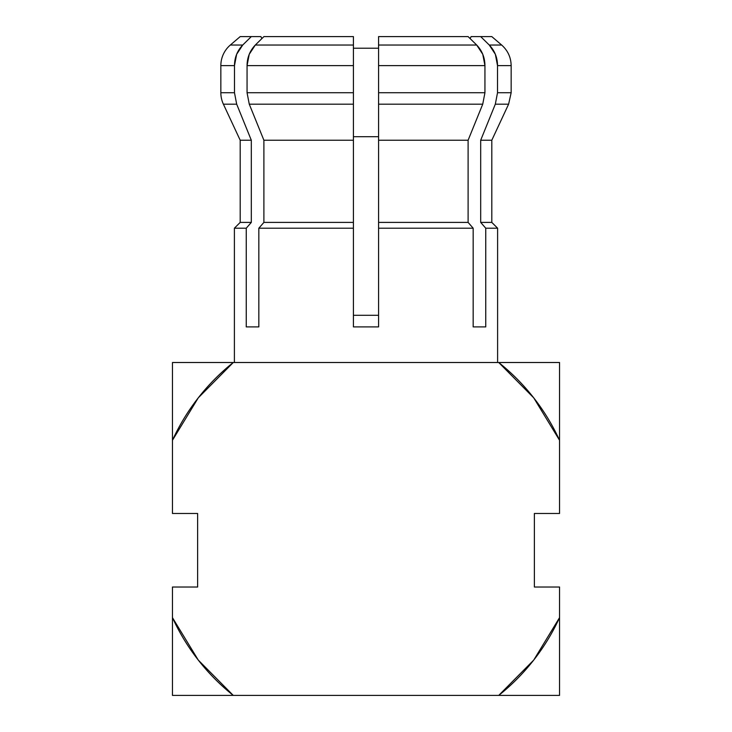 <?xml version="1.0" encoding="UTF-8"?>
<svg xmlns="http://www.w3.org/2000/svg" width="732" height="732" viewBox="0 0 732 732"><rect width="100%" height="100%" fill="white"/><g stroke="black" fill="none" stroke-linecap="round" stroke-linejoin="round"><path stroke-width="1.1" d="M234.396 228.201L234.396 362.514L234.396 228.201L246.254 228.201L234.396 228.201L240.197 222.4L240.197 140.233L223.388 104.173L236.683 104.173L251.314 140.233L236.683 104.173L234.478 92.726L234.478 65.633C234.542 57.59 237.287 50.728 242.722 45.036L251.314 36.6L240.197 36.6L260.903 36.6L251.314 36.6L242.722 45.036L230.333 45.036L242.722 45.036L236.646 54.278L234.478 65.633L220.844 65.633L234.478 65.633L234.478 92.726L220.844 92.726L220.844 65.633L220.844 92.726L234.478 92.726L236.683 104.173L223.388 104.173L240.197 140.233L251.314 140.233L240.197 140.233L240.197 222.4L251.314 222.4L251.314 140.233L251.314 222.4L246.254 228.201L246.254 326.902L246.254 228.201L251.314 222.4L246.254 228.201L251.314 222.4L240.197 222.4M258.835 326.902L246.254 326.902L258.835 326.902L258.835 228.201L258.835 326.902M353.419 228.201L258.835 228.201L263.895 222.4L353.419 222.4L353.419 140.233L263.895 140.233L263.895 222.4L263.895 140.233L353.419 140.233L353.419 104.173L249.264 104.173L263.895 140.233L249.264 104.173L353.419 104.173L353.419 92.726L247.059 92.726L249.264 104.173L247.059 92.726L353.419 92.726L353.419 65.633L247.059 65.633L247.059 92.726L247.059 65.633L353.419 65.633L353.419 36.6L263.895 36.6L255.303 45.036L353.419 45.036L255.303 45.036C249.877 50.737 247.132 57.599 247.059 65.633L249.219 54.296L255.303 45.036L263.895 36.6L353.419 36.6L353.419 222.4L263.895 222.4L258.835 228.201L353.419 228.201L353.419 222.4L353.419 326.902L353.419 228.201M366 326.902L378.581 326.902L353.419 326.902L378.581 326.902L378.581 228.201L378.581 326.902L353.419 326.902M473.165 228.201L378.581 228.201L378.581 222.4L468.105 222.4L468.105 140.233L378.581 140.233L378.581 222.4L378.581 140.233L468.105 140.233L482.736 104.173L378.581 104.173L378.581 140.233L378.581 104.173L482.736 104.173L484.941 92.726L378.581 92.726L378.581 104.173L378.581 92.726L484.941 92.726L484.941 65.633L378.581 65.633L378.581 92.726L378.581 65.633L484.941 65.633C484.868 57.599 482.123 50.737 476.697 45.036L468.105 36.6L378.581 36.6L378.581 45.036L476.697 45.036L378.581 45.036L378.581 65.633L378.581 36.6L468.105 36.6L476.697 45.036L482.772 54.278L484.941 65.633L484.941 92.726L482.736 104.173L468.105 140.233L468.105 222.4L378.581 222.4L378.581 228.201L473.165 228.201L468.105 222.4L473.165 228.201L473.165 326.902L473.165 228.201M485.746 326.902L473.165 326.902L485.746 326.902L485.746 228.201L485.746 326.902M497.604 228.201L485.746 228.201L480.686 222.4L491.803 222.4L497.604 228.201L491.803 222.4L480.686 222.4L480.686 140.233L480.686 222.4L485.746 228.201L480.686 222.4L485.746 228.201L497.604 228.201L497.604 362.514L497.604 228.201M236.646 54.278L235.924 56.282M378.581 315.291L353.419 315.291L378.581 315.291M491.803 36.6L501.667 45.036L491.803 36.6L480.686 36.6L489.278 45.036L501.667 45.036L489.278 45.036C494.713 50.737 497.458 57.599 497.522 65.633L497.522 92.726L495.317 104.173L480.686 140.233L491.803 140.233L480.686 140.233L495.317 104.173L508.612 104.173L495.317 104.173L497.522 92.726L511.156 92.726L497.522 92.726L497.522 65.633L511.156 65.633L497.522 65.633L495.363 54.296L489.278 45.036L480.686 36.6L491.803 36.6M378.581 136.701L353.419 136.701L378.581 136.701M378.581 48.211L353.419 48.211L378.581 48.211M471.097 36.6L480.686 36.6L471.097 36.6L470.109 38.567L468.105 36.6M240.197 36.6L230.333 45.036A27.093 27.093 0 0 0 220.844 65.633M220.844 92.726A27.093 27.093 0 0 0 223.388 104.173M498.739 695.4L559.541 695.4L559.541 617.652A212.893 212.893 0 0 1 498.739 695.4L233.261 695.4A212.893 212.893 0 0 1 172.459 617.652L172.459 695.4L233.261 695.4L172.459 695.4L172.459 617.652L198.29 660.099L233.261 695.4L498.739 695.4L533.71 660.099L559.541 617.652L559.541 587.018L534.378 587.018L534.378 513.48L559.541 513.48L559.541 362.514L498.739 362.514A212.893 212.893 0 0 1 559.541 440.271L559.541 362.514L233.261 362.514L198.29 397.824L172.459 440.271L172.459 513.48L197.622 513.48L172.459 513.48L172.459 440.271A212.893 212.893 0 0 1 233.261 362.514L172.459 362.514L172.459 440.271L172.459 362.514L498.739 362.514L533.71 397.824L559.541 440.271L559.541 513.48L534.378 513.48L534.378 587.018L559.541 587.018L559.541 695.4L498.739 695.4M236.683 104.173L251.314 140.233L236.683 104.173M263.895 36.6L261.891 38.567L260.903 36.6M495.363 54.296L496.086 56.291M480.686 36.6L489.278 45.036M197.622 587.018L197.622 513.48L197.622 587.018L172.459 587.018L197.622 587.018M172.459 587.018L172.459 617.652L172.459 587.018M501.667 45.036C507.816 50.526 510.982 57.389 511.156 65.633L511.156 92.726L508.612 104.173L491.803 140.233L491.803 222.4"/></g></svg>

